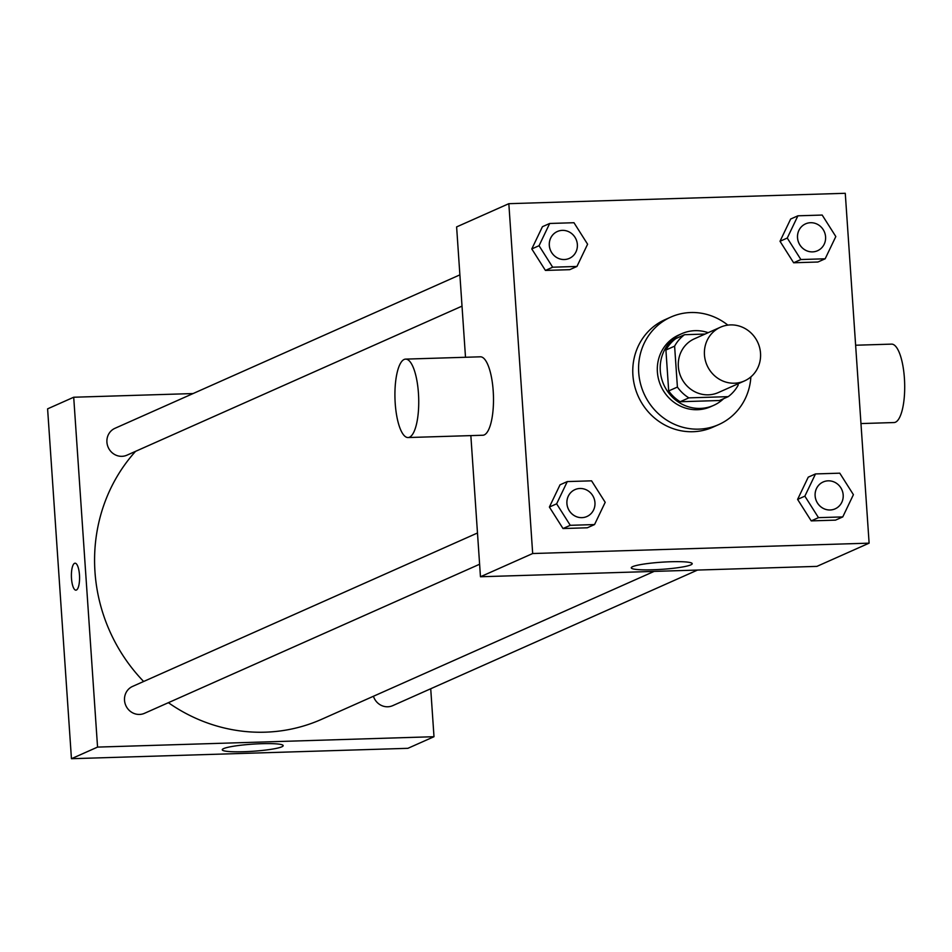 <?xml version="1.0" encoding="UTF-8"?>
<svg xmlns="http://www.w3.org/2000/svg" width="952" height="952" viewBox="0 0 952 952"><rect width="100%" height="100%" fill="white"/><g stroke="black" fill="none" stroke-linecap="round" stroke-linejoin="round"><path stroke-width="1.43" d="M704.456 354.917A29.429 27.834 -114 0 1 720.533 327.179A29.429 27.834 -114 0 1 757.923 342.744A29.429 27.834 -114 0 1 744.452 380.943A29.429 27.834 -114 0 1 704.456 354.917M744.452 380.943L718.343 392.557A29.429 27.834 -114 0 1 678.348 366.532A29.429 27.834 -114 0 1 694.424 338.793L720.533 327.179M728.209 396.651L719.498 400.518L680.156 401.732L688.867 397.865L728.209 396.651A37.973 35.926 -114 0 0 738.145 385.191L738.05 383.787M705.051 334.057L684.559 334.699A37.973 35.926 -114 0 0 674.611 346.159L677.407 387.059A37.973 35.926 -114 0 0 688.867 397.865M674.611 346.159L665.912 350.027A37.973 35.926 -114 0 1 675.861 338.567L684.559 334.699M665.912 350.027L668.697 390.939L677.407 387.059M680.156 401.732A37.973 35.926 -114 0 1 668.697 390.939M708.157 332.676A39.234 37.116 66 0 0 695.031 330.665A39.234 37.116 66 0 0 681.727 333.7A39.234 37.116 66 0 0 663.758 384.632A39.234 37.116 66 0 0 713.619 405.385A39.234 37.116 66 0 0 723.627 398.686M713.619 405.385L710.727 406.683A39.234 37.116 -114 0 1 657.392 371.982A39.234 37.116 -114 0 1 678.836 334.985L681.727 333.7M750.878 376.873A58.846 55.68 -114 0 1 718.689 424.604A58.846 55.68 -114 0 1 638.709 372.565A58.846 55.68 -114 0 1 670.862 317.064A58.846 55.68 -114 0 1 727.852 325.12M718.689 424.604L712.893 427.174A58.846 55.68 -114 0 1 632.902 375.147A58.846 55.68 -114 0 1 665.055 319.646L670.862 317.064M797.907 215.806L790.66 219.031L780.009 241.272L793.635 262.764L817.911 262.014L825.17 258.789L835.82 236.548L822.183 215.057L797.907 215.806L787.256 238.048L800.882 259.539L825.17 258.789M815.507 473.929L808.248 477.154L797.597 499.395L811.235 520.887L835.511 520.137L842.77 516.912L853.408 494.671L839.783 473.18L815.507 473.929L804.856 496.159L818.482 517.65L842.77 516.912M869.116 543.152L845.269 193.292L508.832 203.68L532.68 553.528L869.116 543.152L816.899 566.38L480.462 576.757L532.68 553.528M549.685 223.47L542.438 226.695L531.787 248.936L545.425 270.428L569.701 269.678L576.948 266.453L587.598 244.212L573.973 222.72L549.685 223.47L539.046 245.711L552.672 267.203L576.948 266.453M567.285 481.581L560.038 484.806L549.387 507.047L563.013 528.538L587.301 527.789L594.548 524.564L605.198 502.323L591.573 480.831L567.285 481.581L556.634 503.822L570.272 525.314L594.548 524.564M465.504 357.274L456.615 226.909L508.832 203.68M470.847 435.611L480.462 576.757M632.64 566.654A30.535 3.558 -3.9 0 1 666.186 561.93A30.535 3.558 -3.9 0 1 692.211 563.679A30.535 3.558 -3.9 0 1 661.985 569.32A30.535 3.558 -3.9 0 1 631.271 567.844A30.535 3.558 -3.9 0 1 632.64 566.654M405.623 359.118L480.391 356.81A39.234 11.84 88.2 0 1 493.433 395.663A39.234 11.84 88.2 0 1 482.807 435.243L408.039 437.539A39.234 11.84 88.2 0 1 395.223 403.493A39.234 11.84 88.2 0 1 405.623 359.118A39.234 11.84 88.2 0 1 418.678 397.972A39.234 11.84 88.2 0 1 408.039 437.539M860.965 423.569L894.011 422.545A39.234 11.84 -91.8 0 0 904.4 378.17A39.234 11.84 -91.8 0 0 891.584 344.124L855.622 345.231M143.633 681.489A166.731 157.758 -114 0 1 94.974 571.878A166.731 157.758 -114 0 1 135.565 451.343M654.119 571.402L321.621 719.307A166.731 157.758 -114 0 1 168.385 702.683M477.487 532.989L132.566 686.416A14.708 13.923 66 0 0 125.819 705.515A14.708 13.923 66 0 0 144.525 713.298L479.618 564.238M462.017 306.127L126.925 455.187A14.708 13.923 -114 0 1 106.921 442.18A14.708 13.923 -114 0 1 114.966 428.305L459.887 274.866M697.53 570.058L392.736 705.646A14.708 13.923 -114 0 1 373.434 696.257M193.089 393.557L73.709 397.234L97.556 747.094L433.993 736.705L430.72 688.748M433.993 736.705L407.884 748.32L71.448 758.708L47.6 408.848L73.709 397.234M71.448 758.708L97.556 747.094M223.625 748.605A30.535 3.558 -3.9 0 1 257.171 743.881A30.535 3.558 -3.9 0 1 283.184 745.63A30.535 3.558 -3.9 0 1 252.97 751.259A30.535 3.558 -3.9 0 1 222.256 749.783A30.535 3.558 -3.9 0 1 223.625 748.605M75.898 590.157A13.483 4.07 88.2 0 1 71.495 578.459A13.483 4.07 88.2 0 1 75.065 563.203A13.483 4.07 88.2 0 1 79.551 576.555A13.483 4.07 88.2 0 1 75.898 590.157A13.483 4.07 88.2 0 1 71.495 578.459A13.483 4.07 88.2 0 1 75.065 563.203M586.896 516.519L586.92 516.508A14.708 13.923 -114 0 1 566.928 503.501A14.708 13.923 -114 0 1 574.937 489.637A14.708 13.923 -114 0 1 574.948 489.625A14.708 13.923 -114 0 1 593.655 497.408A14.708 13.923 -114 0 1 586.92 516.508A14.708 13.923 -114 0 1 586.896 516.519A14.708 13.923 -114 0 1 566.904 503.513A14.708 13.923 -114 0 1 574.96 489.625L574.96 489.625M560.038 484.806L549.387 507.047L556.634 503.822M549.387 507.047L563.013 528.538L570.272 525.314M563.013 528.538L587.301 527.789M815.114 495.849A14.708 13.923 -114 0 1 823.159 481.974A14.708 13.923 -114 0 1 823.171 481.974A14.708 13.923 -114 0 1 841.877 489.745A14.708 13.923 -114 0 1 835.142 508.844A14.708 13.923 -114 0 1 835.118 508.856A14.708 13.923 -114 0 1 815.114 495.849M808.248 477.154L797.597 499.395L804.856 496.159M797.597 499.395L811.235 520.887L818.482 517.65M811.235 520.887L835.511 520.137M835.118 508.856L835.142 508.844A14.708 13.923 -114 0 1 815.138 495.837A14.708 13.923 -114 0 1 823.183 481.962L823.183 481.962M569.296 258.397L569.32 258.397A14.708 13.923 -114 0 1 549.328 245.378A14.708 13.923 -114 0 1 557.337 231.514A14.708 13.923 -114 0 1 557.348 231.514A14.708 13.923 -114 0 1 576.067 239.297A14.708 13.923 -114 0 1 569.32 258.397A14.708 13.923 -114 0 1 569.296 258.397A14.708 13.923 -114 0 1 549.304 245.39A14.708 13.923 -114 0 1 557.36 231.503L557.36 231.503M542.438 226.695L531.787 248.936L539.046 245.711M531.787 248.936L545.425 270.428L552.672 267.203M545.425 270.428L569.701 269.678M797.514 237.738A14.708 13.923 -114 0 1 805.559 223.863A14.708 13.923 -114 0 1 805.571 223.851A14.708 13.923 -114 0 1 824.277 231.633A14.708 13.923 -114 0 1 817.542 250.733A14.708 13.923 -114 0 1 817.518 250.745A14.708 13.923 -114 0 1 797.514 237.738M790.66 219.031L780.009 241.272L787.256 238.048M780.009 241.272L793.635 262.764L800.882 259.539M793.635 262.764L817.911 262.014M817.518 250.745L817.542 250.733A14.708 13.923 -114 0 1 797.538 237.726A14.708 13.923 -114 0 1 805.582 223.851L805.582 223.851"/></g></svg>
